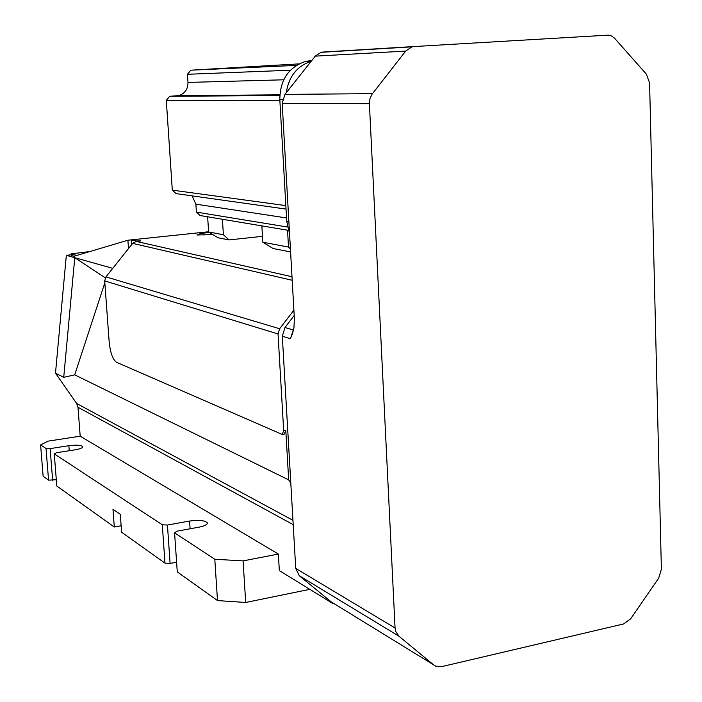 <?xml version="1.0" encoding="UTF-8"?>
<svg xmlns="http://www.w3.org/2000/svg" width="702" height="702" viewBox="0 0 702 702"><rect width="100%" height="100%" fill="white"/><g stroke="black" fill="none" stroke-linecap="round" stroke-linejoin="round"><path stroke-width="1.05" d="M405.668 51.088L411.96 46.85L413.917 46.551L608.388 35.126L611.293 35.863L614.364 38.005L646.331 74.079L649.578 82.897L661.389 569.217L658.704 578.132L630.615 618.866L623.622 623.955L441.725 666.628L435.705 666.137L433.643 664.864L398.868 636.144L395.691 631.388L395.068 628.009L369.366 102.922L370.051 98.333L372.025 94.252L405.668 51.088L315.259 56.142L321.033 52.325L322.841 52.053L413.917 46.551M372.464 93.656L284.951 94.393L282.178 103.396L294.366 318.515L293.936 328.115L290.435 338.724L282.309 336.223L295.735 568.409L299.263 575.719L398.868 636.144M284.951 94.393L315.259 56.142M331.265 601.912L433.669 664.891L331.265 601.912L299.263 575.719M282.309 336.223L284.977 327.527L294.191 315.505M311.161 61.311C297.104 66.014 288.794 76.5 286.232 92.778M288.864 221.472L286.723 221.139L289.549 233.626M310.723 60.644L305.633 61.407C288.697 67.05 280.089 79.791 279.817 99.631L282.476 99.631M286.723 221.139L279.817 99.631M293.892 310.187L279.642 328.755L278.045 333.968L283.669 430.651L282.222 434.45L116.506 362.285C112.75 359.599 110.311 352.755 109.161 341.76L104.695 280.905L105.941 276.886L132.66 243.375L292.199 280.282M282.634 434.38L284.345 434.108L285.793 430.308L288.671 479.861L290.803 483.108M332.344 602.658L332.371 603.237L333.143 603.071M332.371 603.237L279.343 570.586L278.361 554.062L80.195 436.188L77.975 407.239L76.658 403.492L292.953 520.34M104.835 282.818L74.702 374.842L63.733 377.316L55.493 373.157L76.658 403.492M288.671 479.861L74.702 374.842M212.803 234.538L196.911 234.994L199.035 234.38C198.999 233.863 201.211 233.354 205.642 232.862L209.565 232.537M208.599 231.757L131.3 239.865L136.232 240.979L140.9 240.9L136.188 241.4L132.66 243.375M298.938 63.891L190.768 70.191L296.305 65.4M288.364 230.335L200.149 215.532L196.393 212.109L195.876 204.159L192.058 195.858M279.861 100.351L166.313 100.421L172.306 190.137L285.837 205.598M309.793 589.338L245.691 602.483L243.085 560.898L278.361 554.062M55.493 373.157L66.33 255.317L71.183 254.8M56.309 479.72L48.561 480.15L43.129 476.281L40.602 444.91L48.157 441.119L80.195 436.188M40.602 444.91L46.034 448.473L50.132 448.613L68.866 445.691C76.544 444.752 81.169 445.086 82.739 446.691C82.722 447.885 80.274 448.903 75.377 449.754L56.45 452.729L54.265 453.869L162.294 524.78L167.436 525.043L189.584 521.042C199.114 519.77 205.019 520.384 207.301 522.902C207.45 524.587 204.773 525.982 199.28 527.097L176.869 531.195L174.579 532.844L214.803 559.248L243.085 560.898M63.733 377.316L74.772 257.695L105.326 277.834M212.206 234.17L203.176 234.951M131.634 244.656L131.3 239.865L127.896 240.224L74.649 256.072L74.772 257.695L66.33 255.317M290.4 70.218L187.46 74.289L187.987 82.424C187.899 89.479 184.705 93.884 178.387 95.63L169.656 96.297L166.313 100.421M190.768 70.191L187.46 74.289M172.306 190.137L176.123 193.62L286.039 209.082M287.504 227.018L196.393 212.109M222.42 219.27L223.385 234.74L208.608 231.941L207.643 216.795M262.487 236.328L229.071 239.926L223.385 234.74M290.417 248.859L288.504 247.078L262.829 242.216L261.864 225.895M287.539 230.195L288.504 247.078M169.656 96.297L279.791 95.533M121.139 525.78L114.294 527L112.978 509.301L120.296 514.32L121.613 532.221L164.97 563.127L170.095 563.434L167.436 525.043M245.691 602.483L217.497 600.57L177.264 571.884L174.579 532.844M176.597 562.197L170.095 563.434M214.803 559.248L217.497 600.57M114.294 527L56.809 486.03L54.265 453.869M74.684 256.458L71.235 255.458L71.113 253.852L89.724 251.588M162.294 524.78L164.97 563.127M46.034 448.473L48.561 480.15M52.65 480.326L50.132 448.613M112.732 268.357L74.772 257.695M128.492 248.596L127.896 240.224M76.746 255.449L71.113 253.852M208.608 231.941L218.006 237.767L229.071 239.926M262.829 242.216L273.166 248.534L290.593 251.939M369.384 103.694L282.178 103.396M295.735 568.409L395.068 628.009M290.435 338.724L293.541 330.037M284.977 327.527L293.129 329.931L293.743 329.133M285.793 430.308L283.669 430.651M293.208 524.666L77.975 407.239M279.642 328.755L105.941 276.886M278.045 333.968L104.695 280.905M291.997 276.746L136.188 241.4M190.102 528.773L189.584 521.042M69.252 450.719L68.866 445.691M177.194 95.779L279.817 94.998M187.987 82.424L283.722 79.8M286.539 217.953L195.876 204.159M71.385 255.537L71.262 253.94M411.96 46.85L321.033 52.325M292.831 332.599L291.988 334.994M305.633 61.407L311.311 61.127M207.301 522.902L207.327 523.35M279.826 94.831L178.387 95.63"/></g></svg>
